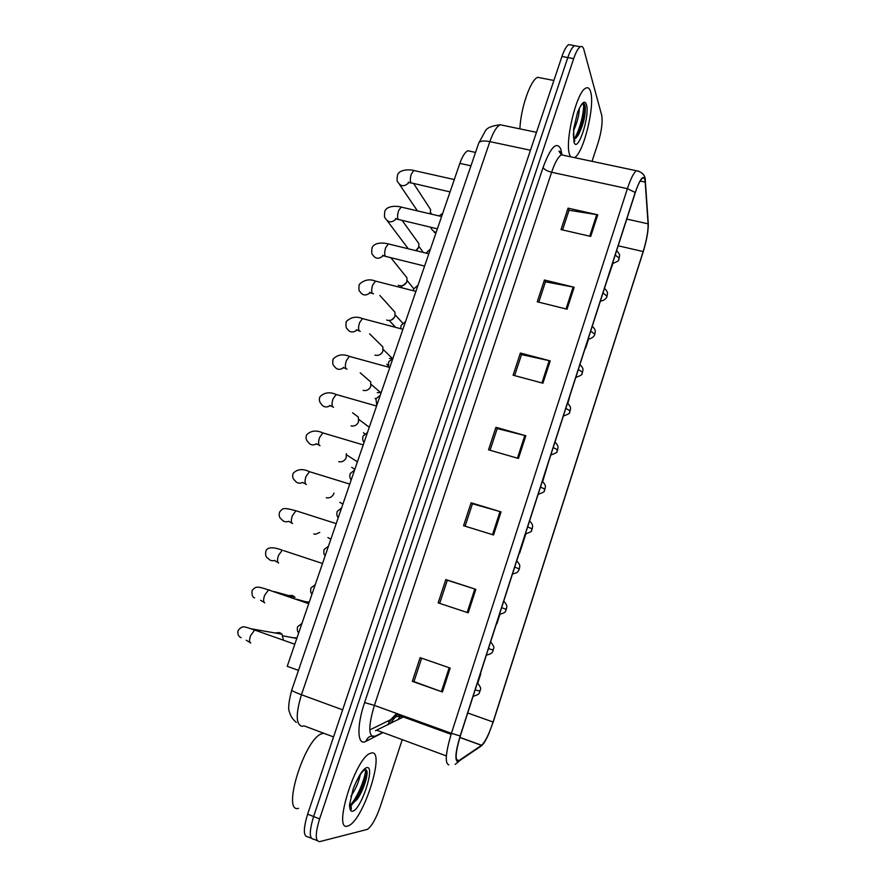 <?xml version="1.0" encoding="UTF-8"?>
<svg xmlns="http://www.w3.org/2000/svg" width="886" height="886" viewBox="0 0 886 886"><rect width="100%" height="100%" fill="white"/><g stroke="black" fill="none" stroke-linecap="round" stroke-linejoin="round"><path stroke-width="1.33" d="M369.794 729.92L390.804 719.609L396.651 713.463M298.471 670.37L287.23 666.316L459.845 163.378C462.337 156.379 464.995 152.171 467.797 150.753L470.942 151.428M347.578 826.073L348.951 825.542C363.936 818.874 385.355 750.508 371.799 752.912L369.772 753.543C354.81 759.479 332.682 831.644 347.578 826.073L348.951 825.542C363.936 818.874 385.355 750.508 371.799 752.912L369.772 753.543C354.81 759.479 332.682 831.644 347.578 826.073M569.72 154.906L570.639 156.811L569.72 154.906C564.349 142.779 576.498 91.756 585.724 88.168C576.498 91.756 564.349 142.779 569.72 154.906M574.493 157.63C583.509 153.389 595.215 105.866 590.608 91.779C589.578 88.212 587.95 87.005 585.724 88.168C587.95 87.005 589.578 88.212 590.608 91.779C595.215 105.866 583.509 153.389 574.493 157.63M584.527 117.107L585.103 113.308L584.527 117.107M458.106 761.185C454.917 760.044 455.659 751.638 460.321 735.956L635.273 192.727C637.842 184.919 640.201 180.113 642.339 178.319C643.956 177.222 644.897 178.474 645.185 182.106L648.087 223.826C648.264 230.969 646.625 240.206 643.17 251.558L493.081 722.024C489.061 734.129 485.229 741.87 481.596 745.259L458.106 761.185M457.907 761.816L481.32 745.923C483.368 744.373 485.794 740.486 488.596 734.261L493.214 722.024L643.225 251.757C646.758 240.128 648.441 230.659 648.264 223.35L645.34 181.154C643.889 173.833 640.512 177.61 635.207 192.483L460.166 735.967C455.382 752.048 454.629 760.664 457.907 761.816M360.724 793.347L367.037 772.06L360.724 793.347M577.007 46.138L574.516 45.684C572.29 47.058 570.052 51.023 567.804 57.568L313.611 816.527C309.125 831.456 309.203 839.031 313.843 839.241C309.203 839.031 309.125 831.456 313.611 816.527L567.804 57.568C570.052 51.023 572.29 47.058 574.516 45.684L580.341 46.759C578.148 48.143 575.922 52.119 573.674 58.675L319.602 818.908C315.117 833.87 315.161 841.434 319.735 841.622L367.402 829.374C371.777 826.206 376.074 818.598 380.293 806.526L401.967 740.463M562.544 229.939L569.022 210.248L597.762 214.811L568.07 208.155L561.015 229.585L590.729 236.418L597.762 214.811M568.956 210.436L568.07 208.155M538.777 302.17L545.466 281.826L574.183 287.241L544.425 280.009L537.259 301.794L567.04 309.214L574.183 287.241M545.411 281.992L544.425 280.009M514.622 375.598L521.533 354.588L550.217 360.879L520.381 353.049L513.094 375.188L542.941 383.217L550.217 360.879M521.489 354.721L520.381 353.049M450.21 668.088L420.119 657.667L412.322 681.356L442.435 691.988L450.21 668.088M421.658 658.198L413.961 681.6L442.435 691.988M413.972 681.567L412.322 681.356M439.689 603.377L447.308 580.241L475.848 589.323L445.824 579.577L438.16 602.868L468.207 612.813L475.848 589.323M447.297 580.252L445.824 579.577M465.084 526.173L472.459 503.769L501.055 511.886L471.097 502.805L463.555 525.697L493.546 534.978L501.055 511.886M472.437 503.824L471.097 502.805M490.058 450.254L497.201 428.558L525.841 435.757L495.938 427.296L488.529 449.822L518.454 458.461L525.841 435.757M497.168 428.647L495.938 427.296M592.025 161.341L598.116 142.779C601.638 131.095 602.823 121.869 601.66 115.114L583.83 49.461C583.088 46.825 581.925 45.928 580.341 46.759M585.69 348.021L588.548 339.161M606.666 281.56L612.879 263.574M519.606 553.252L525.797 534.014M496.891 623.777L499.903 614.408M480.788 673.792L477.787 683.095M567.86 403.374L570.141 394.957M542.675 481.596L548.212 463.046M571.226 45.075L568.69 44.61C566.453 45.983 564.205 49.937 561.945 56.471L307.63 814.156C303.156 829.063 303.256 836.639 307.963 836.871L311.263 838.2M275.291 632.914L279.688 632.593L282.036 634.21L283.365 639.902M288.692 595.58L292.502 595.481L295.071 597.33L274.339 591.626M319.768 532.386L315.649 534.247L313.733 533.992M333.978 493.092L333.778 493.724C332.527 496.492 330.478 497.888 327.599 497.91L326.281 497.666M323.767 733.254L321.507 733.818C304.419 739.267 281.493 813.481 298.538 808.364M365.63 769.646C365.541 777.531 357.678 797.356 350.225 805.152L357.069 799.471C363.847 790.102 368.742 773.29 366.605 770.344L365.63 769.646C363.083 770 359.705 774.597 355.496 783.434L353.226 788.739L349.449 805.141L350.003 808.486C351.055 810.203 351.476 809.893 351.266 807.534L349.616 804.111L350.003 808.486M360.303 774.597C358.952 781.53 355.818 788.784 350.911 796.359M366.704 770.543C365.53 780.189 361.344 790.711 354.145 802.074L349.638 807.224M541.8 78.134L537.625 77.326C530.426 80.039 520.735 108.059 519.883 128.869M573.375 133.443L573.685 138.371L574.87 140.885L574.106 139.202L578.248 135.237C583.431 124.76 585.746 115.114 585.225 106.309L584.428 104.05C583.254 102.776 581.57 104.205 579.389 108.313L577.661 112.068L573.652 128.824L573.962 142.081C577.506 154.286 590.231 115.745 586.41 104.459C584.959 100.461 582.623 101.746 579.389 108.313M579.311 108.457C579.189 114.958 577.24 122.478 573.475 131.006M584.638 104.371C585.347 111.536 581.172 129.655 575.645 138.449M583.486 103.562C584.594 110.407 579.843 130.785 573.94 139.224M346.36 453.621L346.204 457.663C344.831 460.642 342.605 462.027 339.515 461.816L338.718 461.639M354.5 414.205L358.376 417.14L358.531 421.891C357.036 425.058 354.655 426.421 351.377 425.967L351.066 425.889M367.302 378.975L370.68 381.91L370.769 386.396C369.185 389.685 366.704 391.025 363.315 390.427L363.182 390.383M370.016 387.835L369.152 388.843M379.961 344.056L382.874 346.935L382.896 351.188C381.334 354.466 378.854 355.807 375.465 355.242L374.944 355.065M382.342 352.318L380.36 354.378M392.465 309.435L394.968 312.226L394.935 316.258C393.384 319.514 390.914 320.865 387.514 320.322L386.65 320.023M394.447 317.288L391.634 319.879M404.813 275.103L406.962 277.772L406.884 281.604C405.345 284.838 402.875 286.2 399.475 285.691L398.301 285.237M406.419 282.579L402.886 285.514M417.029 241.047L418.845 243.584L418.779 247.094L415.822 250.627M418.314 248.124L416.143 250.705M429.09 207.258L430.64 209.639L430.153 213.847M470.953 165.815L459.845 163.378M382.043 733.11L365.929 741.349C357.368 746.422 356.394 726.564 364.589 702.576L543.074 167.476C544.292 169.514 547.138 171.109 551.613 172.249L374.401 705.4C368.631 724.67 368.31 735.181 373.449 736.919L381.833 733.032M543.074 167.476C550.627 147.187 556.508 140.996 560.716 148.903L561.934 154.529M564.703 155.559L561.292 154.828C558.102 156.9 554.88 162.703 551.613 172.249L627.399 188.663C630.633 178.917 633.601 172.936 636.303 170.721L639.039 171.286M455.149 764.385L459.103 761.307M396.85 714.991L390.106 723.74M648.264 223.35L648.198 222.342M476.845 749.024L481.32 745.923M645.373 181.597L645.263 180.345M635.207 192.483L627.399 188.663L451.417 733.32L460.166 735.967M448.848 764.873C444.717 763.51 445.569 753 451.417 733.32L374.401 705.4L364.589 702.576M573.674 58.675L561.945 56.471M319.602 818.908L307.63 814.156M317.199 840.592L313.843 839.241M365.929 741.349C367.646 736.897 370.747 735.258 375.232 736.41M561.159 154.751L560.406 151.86L558.955 151.074L561.292 154.828L636.303 170.721C642.605 172.15 645.617 175.627 645.34 181.154M561.137 154.075L561.536 152.193M643.17 251.558L618.184 245.787M648.087 223.826L626.79 219.064M645.185 182.106L640.168 181.032M375.509 730.706L404.57 716.342M459.28 760.686L456.467 759.645M446.356 755.913L376.927 730.319M481.486 745.336L459.834 737.484M451.096 734.317L403.507 717.04C396.142 715.135 390.925 717.749 387.858 724.859M493.081 722.024L467.719 712.986M524.811 435.48L517.424 458.162M500.025 511.587L492.516 534.668M474.818 588.991L467.177 612.47M449.18 667.734L441.405 691.612M549.187 360.635L541.922 382.94M573.153 287.02L566.021 308.959M596.732 214.622L589.711 236.185M504.112 125.602L500.103 124.76C496.548 126.698 493.137 132.313 489.858 141.627L301.45 694.735C295.669 713.917 295.846 724.449 301.993 726.332L304.053 725.867L333.557 736.919M342.649 709.852L301.45 694.735C295.215 692.409 291.97 690.87 291.727 690.116L291.738 690.061M398.102 719.742L400.35 715.689M296.312 722.422C292.69 719.354 290.453 715.966 289.589 712.244C287.872 709.442 288.581 702.055 291.727 690.116L478.739 143.045C479.946 140.918 483.656 140.453 489.858 141.627L530.47 150.243M536.495 132.313L500.103 124.76C491.641 125.823 486.691 127.949 485.218 131.15L478.673 143.244M388.278 720.85L389.054 722.212M255.611 630.079L254.67 630.035L250.572 635.639C249.187 639.858 249.254 642.339 250.76 643.07M282.036 634.21L250.871 628.739M293.022 637.743L296.965 637.942M475.162 689.862L480.09 691.191C478.506 692.21 481.785 693.959 473.091 696.296M269.388 589.932L268.547 589.932L264.626 595.314C263.253 599.501 263.297 602.026 264.748 602.879M305.736 601.727L309.269 602.081M274.804 560.428C272.091 561.226 269.865 560.539 268.126 558.379C265.911 557.504 265.158 555.101 265.866 551.203C267.218 547.016 272.7 546.673 282.302 550.184L278.547 555.323C277.185 559.487 277.207 562.056 278.625 563.031M283.664 550.638L322.526 563.485M330.843 539.231L327.898 537.514M297.286 511.189L295.946 510.757L292.358 515.696C291.007 519.827 291.007 522.441 292.369 523.537L292.546 523.593M291.826 523.05L288.659 521.333C285.713 522.363 283.332 521.655 281.526 519.24C279.378 517.978 278.725 515.597 279.544 512.119C282.844 508.52 281.925 507.002 295.946 510.757L336.204 523.615M287.573 508.73L288.493 508.863M342.893 504.134L339.836 502.284M310.798 472.083L309.469 471.673L306.047 476.402C304.706 480.5 304.684 483.158 306.002 484.376L306.346 484.476M302.503 482.582C299.302 483.856 296.755 483.147 294.839 480.445C292.768 478.905 292.192 476.546 293.1 473.379C297.242 469.037 302.702 468.461 309.469 471.673L349.771 484.088M488.463 648.574L493.292 650.114C491.951 650.9 494.787 652.971 486.336 655.186M501.642 607.652L506.382 609.402C504.632 610.72 508.254 611.872 499.449 614.43M514.7 567.095L519.218 568.901L518.653 570.551C517.502 571.326 519.229 572.356 512.462 574.05M361.809 791.165L367.059 773.256M349.837 808.032C350.18 810.402 351.066 811.465 352.506 811.199C360.967 810.302 375.653 765.792 366.937 767.597C363.67 768.45 359.86 773.722 355.496 783.434M583.553 104.205L583.553 103.562M582.855 119.344L584.472 104.105M354.843 469.303L351.709 467.343M324.187 433.309L322.892 432.922L319.613 437.451C318.284 441.516 318.251 444.218 319.514 445.547L320.023 445.702M316.28 444.052C312.836 445.669 310.089 444.993 308.051 441.992C306.091 440.209 305.592 437.861 306.545 434.96C310.776 430.585 316.224 429.909 322.892 432.922L363.227 444.894M355.862 460.864L357.567 461.396M364.622 434.018L363.493 432.678M337.466 394.846L336.193 394.491L333.07 398.833C331.741 402.875 331.696 405.611 332.903 407.062L333.579 407.25M329.946 405.799C326.258 407.804 323.335 407.172 321.175 403.883C319.337 401.945 318.905 399.608 319.879 396.862C324.221 392.443 329.67 391.645 336.193 394.491L376.561 406.032M368.144 426.432L369.407 426.886M375.764 399.165L375.188 398.29M350.635 356.715L349.394 356.382L346.404 360.536C345.097 364.556 345.019 367.336 346.193 368.897L347.024 369.13M343.458 367.845C339.582 370.248 336.492 369.672 334.199 366.106C332.759 365.143 332.394 362.806 333.103 359.085C337.511 354.61 342.948 353.713 349.394 356.382L389.796 367.491M377.259 392.642L381.157 392.653M527.646 526.893L532.098 528.853L531.467 530.614C532.353 531.079 530.315 532.209 525.343 534.036M540.482 487.045L544.857 489.15L544.225 490.944C545.1 491.409 543.063 492.55 538.123 494.377M553.207 447.541L557.515 449.789L556.873 451.627C557.781 452.048 555.755 453.189 550.782 455.061M388.201 365.807L386.817 364.168M363.681 318.905L362.485 318.583L359.627 322.57C358.332 326.557 358.232 329.393 359.362 331.054L360.347 331.32M356.836 330.19C352.783 332.992 349.549 332.483 347.135 328.662C346.016 328.418 345.706 326.07 346.204 321.629C350.878 317.077 356.305 316.058 362.485 318.583L402.909 329.282M389.452 358.465L392.432 358.487M376.639 281.394L375.476 281.106L372.74 284.938C371.444 288.891 371.345 291.76 372.419 293.532L373.549 293.82M370.06 292.834C365.874 296.035 362.518 295.603 359.971 291.549C358.896 291.25 358.642 288.891 359.207 284.472C364.068 279.821 369.495 278.702 375.476 281.106L415.911 291.383M389.475 244.204L388.356 243.927L385.742 247.604C384.458 251.535 384.336 254.448 385.366 256.32L424.604 266.066M383.151 255.777C378.865 259.365 375.376 259.022 372.707 254.747C371.677 254.404 371.467 252.034 372.098 247.626C374.933 241.546 385.011 242.963 388.356 243.927L428.813 253.795M402.211 207.313L401.136 207.069L398.645 210.591C397.36 214.501 397.216 217.447 398.213 219.418L437.385 228.832M396.097 219.03C391.734 222.995 388.146 222.74 385.355 218.266C384.347 217.878 384.203 215.486 384.889 211.089C387.404 204.854 398.91 206.228 401.136 207.069L441.605 216.527M436.023 232.808L432.512 230.316L430.397 227.181M414.847 170.732L413.806 170.5L411.425 173.889C410.152 177.765 409.996 180.755 410.949 182.837L450.055 191.919M408.911 182.582C404.492 186.913 400.826 186.758 397.903 182.095C396.928 181.674 396.817 179.26 397.57 174.841C399.708 168.429 412.954 169.802 413.806 170.5L454.296 179.559M565.822 408.38L570.063 410.772L569.432 412.599C570.329 413.053 568.291 414.216 563.33 416.099M578.325 369.562L582.501 372.098L581.858 373.958C582.744 374.401 580.718 375.575 575.767 377.469M590.718 331.065L594.849 334.199C594.129 336.746 591.881 338.408 588.105 339.183M603.001 292.912L607.065 296.223C606.334 298.77 604.097 300.443 600.32 301.229M615.183 255.079L619.17 258.025L618.561 259.919C619.436 260.384 617.398 261.614 612.447 263.607M475.538 152.425L467.797 150.753M400.993 718.302L402.211 716.287M481.596 745.259L459.867 737.373M451.129 734.206L396.762 714.415L397.083 713.618M568.69 44.61L574.516 45.684M249.963 642.461L246.286 640.246M241.07 637.721C238.245 636.325 237.282 633.867 238.168 630.356C242.698 625.361 242.93 626.125 254.67 630.035L294.805 644.244M296.788 638.452L283.044 635.86M298.737 632.781C297.375 631.762 296.998 629.747 297.596 626.723L301.949 623.434M477.432 682.796C483.302 690.582 479.304 689.075 480.09 691.191M264.039 602.303L260.562 600.276M254.636 597.873C252.565 597.474 251.713 595.049 252.078 590.608C255.622 586.111 257.239 586.133 268.547 589.932L308.727 603.687M309.081 602.635L296.555 599.235M277.994 562.499L274.682 560.639M305.548 483.955L302.48 482.361M312.049 594.008C310.731 593.443 310.355 591.416 310.931 587.939L315.25 584.66M490.645 641.807C496.459 649.427 492.538 647.954 493.292 650.114M325.228 555.588C323.855 554.791 323.49 552.753 324.143 549.475L328.462 546.186M503.724 601.162C508.697 606.412 506.139 607.386 506.382 609.402M338.297 517.524C336.868 516.46 336.514 514.401 337.245 511.344L341.564 508.01M516.704 560.871C521.632 566.054 519.141 566.974 519.362 569.033M350.823 805.053L351.266 807.534M357.069 799.471L354.145 802.074M537.625 77.326L553.894 80.482M578.248 135.237L575.656 138.449M319.137 445.193L316.169 443.72M357.401 461.861L346.603 454.872M332.627 406.774L329.714 405.389M352.584 412.754L358.376 417.14M369.274 427.274L358.941 419.499M345.994 368.676L343.137 367.391M360.203 372.796L370.68 381.91M381.058 392.941L371.156 384.391M351.255 479.78C349.793 478.473 349.461 476.391 350.247 473.512L354.555 470.145M529.573 520.924C534.435 525.985 532.021 526.937 532.22 529.031M364.091 442.369C362.607 440.785 362.296 438.659 363.138 436.001L367.457 432.567M542.332 481.308C547.216 486.536 544.757 487.145 544.968 489.371M376.783 405.223L375.919 398.8L380.249 395.289M554.979 442.036C559.764 447.053 557.438 447.84 557.604 450.055M359.24 330.921L356.416 329.714M369.562 333.789L382.874 346.935M392.398 358.498L383.273 349.527M372.375 293.476L369.573 292.358M379.895 295.459L394.968 312.226M402.742 323.191L395.267 314.929M395.533 327.266L389.242 320.499M385.399 256.364L382.597 255.312M390.859 257.726L406.962 277.772M413.762 288.747L407.161 280.574M402.565 287.983L400.793 285.857M398.312 219.551L395.51 218.565M402.189 220.492L418.845 243.584M423.298 252.455L418.956 246.463M387.359 220.935L407.715 248.014M434.218 232.365L435.956 232.985M411.126 183.059L408.291 182.139M413.718 183.668L430.64 209.639M431.703 214.213L430.651 212.596M399.608 184.609L417.439 210.879M388.6 367.048L388.6 361.898L392.941 358.309M567.516 403.097C572.356 408.291 569.953 408.878 570.119 411.126M400.638 328.617L401.181 325.295L405.533 321.618M579.953 364.489C584.738 369.617 582.39 370.104 582.545 372.497M413.131 290.674L413.651 288.991L418.026 285.214M592.28 326.203C596.976 331.142 594.739 331.807 594.849 334.199M425.967 253.097L430.43 249.099M604.507 288.238C609.258 293.399 606.921 293.587 607.065 296.223M442.723 213.271L439.102 215.94M616.634 250.583C621.463 255.988 618.971 255.7 619.17 258.568"/></g></svg>
